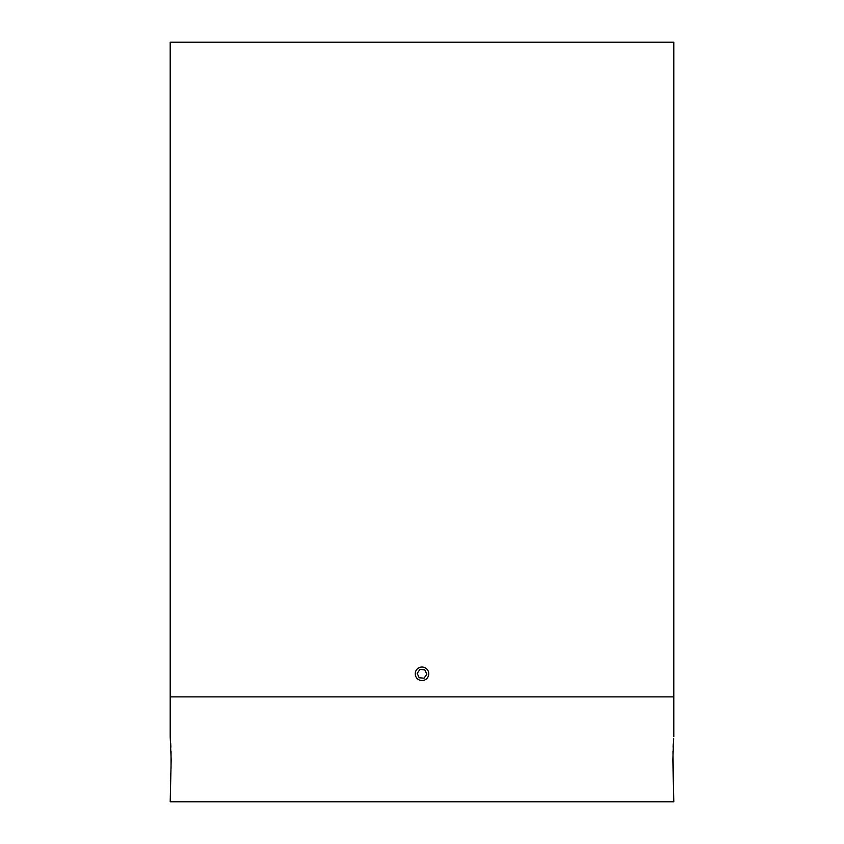 <?xml version="1.0" encoding="UTF-8"?>
<svg xmlns="http://www.w3.org/2000/svg" width="844" height="844" viewBox="0 0 844 844"><rect width="100%" height="100%" fill="white"/><g stroke="black" fill="none" stroke-linecap="round" stroke-linejoin="round"><path stroke-width="1.27" d="M673.797 736.749L673.797 696.88L170.203 696.88L170.203 736.749L171.174 759.832L170.203 801.8L673.797 801.8L672.826 759.832L673.649 738.637M170.351 781.016L170.488 779.128M170.52 778.738L170.878 772.482M672.963 751.308L673.301 775.879M673.48 778.759L673.649 781.09M673.639 738.743L673.491 740.779M673.301 743.68L673.122 747.183M170.878 747.204L170.678 743.364M170.572 741.697L170.53 741.064M170.52 741.011L170.351 738.574M422 696.88L170.203 696.88L170.203 42.2L673.797 42.2L673.797 696.88L422 696.88M425.882 668.269A6.752 6.752 0 0 0 416.472 669.914A6.752 6.752 0 0 0 418.118 679.325A6.752 6.752 0 0 0 427.528 677.69A6.752 6.752 0 0 0 425.882 668.269M419.964 669.408L417.168 673.375L419.215 677.764L424.036 678.196L426.832 674.229L424.785 669.841L419.964 669.408M171.037 768.367L171.037 751.308"/></g></svg>
